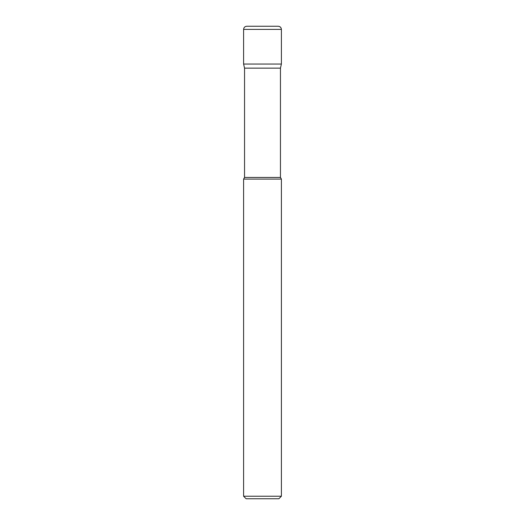 <?xml version="1.0" encoding="UTF-8"?>
<svg xmlns="http://www.w3.org/2000/svg" width="525" height="525" viewBox="0 0 525 525"><rect width="100%" height="100%" fill="white"/><g stroke="black" fill="none" stroke-linecap="round" stroke-linejoin="round"><path stroke-width="0.79" d="M281.4 179.084L243.6 179.084L243.6 496.23L281.4 496.23L281.4 179.084L280.455 177.45L244.545 177.45L243.6 179.084M281.4 496.23L278.88 498.75L246.12 498.75L243.6 496.23M244.545 177.45L244.545 68.145L280.455 68.145L280.455 177.45M280.455 68.145L281.4 64.05L243.6 64.05L281.4 64.05L281.4 29.4L243.6 29.4L243.6 64.05L244.545 68.145M243.6 29.4C243.784 27.484 244.834 26.434 246.75 26.25L278.25 26.25C280.166 26.434 281.216 27.484 281.4 29.4M262.5 26.25L278.25 26.25C280.147 26.453 281.197 27.503 281.4 29.4L281.4 64.05L262.5 64.05"/></g></svg>
